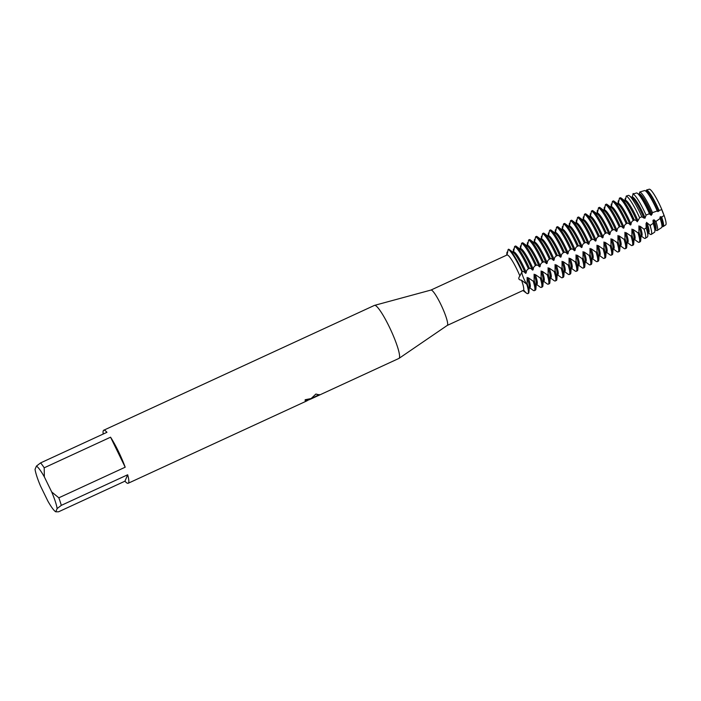 <?xml version="1.0" encoding="UTF-8"?>
<svg xmlns="http://www.w3.org/2000/svg" width="701" height="701" viewBox="0 0 701 701"><rect width="100%" height="100%" fill="white"/><g stroke="black" fill="none" stroke-linecap="round" stroke-linejoin="round"><path stroke-width="1.05" d="M430.931 290.074A19.47 3.014 65.2 0 1 431.001 290.048A19.47 3.014 65.2 0 1 441.35 305.487A19.47 3.014 65.2 0 1 447.536 325.08A19.47 3.014 65.2 0 1 447.299 325.395A19.47 3.014 65.2 0 1 447.238 325.43M521.526 280.207C518.547 279.883 518.004 278.463 519.879 275.957L521.973 271.865A7.799 1.209 -114.8 0 0 523.034 276.737A7.799 1.209 -114.8 0 0 526.749 284.194L521.526 280.207A19.47 3.014 65.2 0 1 523.612 290.004A19.47 3.014 65.2 0 1 523.314 290.354L447.273 325.413L399.018 358.377A29.205 4.521 65.2 0 1 398.913 358.43L310.447 399.211L315.897 394.041L319.183 394.882L312.444 398.299M103.205 434.033A29.205 4.521 65.2 0 1 103.275 430.747A29.205 4.521 65.2 0 1 103.73 430.23L374.457 305.391A29.205 4.521 65.2 0 1 374.571 305.356A29.205 4.521 65.2 0 1 390.089 328.524A29.205 4.521 65.2 0 1 399.36 357.913A29.205 4.521 65.2 0 1 399.018 358.377M128.187 483.261A29.205 4.521 65.2 0 1 124.944 481.184L58.577 511.791L55.765 511.809L57.132 508.575L61.302 505.368L127.67 474.77A29.205 4.521 65.2 0 1 128.633 482.744A29.205 4.521 65.2 0 1 128.187 483.261L307.02 400.806L308.659 399.736L305.145 400.648A29.205 4.521 -114.8 0 0 305.172 399.728L311.148 398.554L309.57 399.517M506.972 255.006L508.155 249.433A24.333 3.768 65.2 0 1 521.973 271.865L522.482 271.629A24.333 3.768 -114.8 0 0 520.16 266.634A24.333 3.768 -114.8 0 0 509.312 249.574A24.333 3.768 -114.8 0 0 508.663 249.205L508.155 249.433A24.333 3.768 65.2 0 1 521.973 271.865A7.799 1.209 65.2 0 0 523.034 276.737A7.799 1.209 65.2 0 0 526.749 284.194A24.333 3.768 65.2 0 1 528.247 293.176A24.333 3.768 65.2 0 1 527.871 293.605L528.379 293.377A24.333 3.768 -114.8 0 0 528.756 292.939A24.333 3.768 -114.8 0 0 528.931 292.115A24.333 3.768 -114.8 0 0 527.266 283.958L526.749 284.194A24.333 3.768 65.2 0 1 528.247 293.176A24.333 3.768 65.2 0 1 526.565 293.211L522.937 290.529M305.154 400.534L308.642 399.728M311.121 398.51L310.438 399.219M311.367 398.694L319.165 394.532M637.411 193.318A21.687 3.356 -114.8 0 0 636.666 192.933L633.029 194.019A22.266 3.444 65.2 0 1 643.658 210.011A22.266 3.444 65.2 0 1 646.007 215.084L649.485 213.726A21.687 3.356 -114.8 0 0 647.076 208.521A21.687 3.356 -114.8 0 0 637.411 193.318L639.286 194.703A19.558 3.023 65.2 0 1 648.004 208.425A19.558 3.023 65.2 0 1 650.914 214.839L651.939 214.375L652.473 212.622L657.258 210.983L657.906 211.623L659.054 210.431L661.867 209.652A19.663 3.041 65.2 0 0 649.266 189.191A19.663 3.041 65.2 0 1 661.867 209.652A7.799 1.209 -114.8 0 0 664.084 215.365L661.875 209.652L664.084 215.365A19.663 3.041 65.2 0 1 665.95 224.583A19.663 3.041 65.2 0 1 665.705 224.898L663.199 226.554A20.11 3.111 65.2 0 1 662.252 226.388M506.674 255.146L506.998 252.15A7.799 1.209 -114.8 0 0 507.515 252.991A7.799 1.209 65.2 0 1 506.998 252.15L507.726 252.027M125.199 467.208L58.831 497.806L51.699 491.962L44.338 476.873L44.198 467.804L110.565 437.196L125.199 467.208A29.205 4.521 65.2 0 0 110.565 437.196M103.73 430.23A29.205 4.521 65.2 0 1 106.964 432.307L40.588 462.905L36.417 466.112A25.306 3.917 65.2 0 1 44.338 476.873M36.417 466.112L35.05 469.346A25.306 3.917 65.2 0 0 40.483 485.959L47.843 501.049A25.306 3.917 65.2 0 0 55.765 511.809M51.699 491.962A25.306 3.917 65.2 0 1 57.132 508.575M40.588 462.905A29.205 4.521 65.2 0 1 44.198 467.804M58.831 497.806A29.205 4.521 65.2 0 1 61.302 505.368M127.67 474.77L124.944 481.184M506.972 255.015A19.47 3.014 65.2 0 1 507.007 254.998A19.47 3.014 65.2 0 1 519.879 275.957M522.14 271.813C523.06 271.156 524.19 271.655 525.54 273.32M509.312 249.574L513.526 252.693A19.558 3.023 65.2 0 1 522.245 266.406A19.558 3.023 65.2 0 1 525.154 272.829L526.179 272.356A19.558 3.023 65.2 0 0 523.27 265.933A19.558 3.023 65.2 0 0 513.553 251.878L512.86 252.202M526.144 273.04C526.293 270.691 527.266 269.21 529.08 268.614M514.63 246.454A24.333 3.768 65.2 0 1 526.127 263.883A24.333 3.768 65.2 0 1 528.449 268.877L529.474 268.404A24.333 3.768 -114.8 0 0 527.143 263.418A24.333 3.768 -114.8 0 0 516.295 246.358A24.333 3.768 -114.8 0 0 515.647 245.981L514.63 246.454L513.553 251.878M529.124 268.588C530.044 267.931 531.174 268.43 532.523 270.095M516.295 246.358L520.51 249.468A19.558 3.023 65.2 0 1 529.229 263.182A19.558 3.023 65.2 0 1 532.147 269.605L533.163 269.14A19.558 3.023 65.2 0 0 530.254 262.717A19.558 3.023 65.2 0 0 520.545 248.653L519.844 248.978M533.137 269.815C533.277 267.467 534.25 265.994 536.063 265.39M521.614 243.229A24.333 3.768 65.2 0 1 533.111 260.667A24.333 3.768 65.2 0 1 535.433 265.653L536.458 265.18A24.333 3.768 -114.8 0 0 534.136 260.194A24.333 3.768 -114.8 0 0 523.288 243.133A24.333 3.768 -114.8 0 0 522.639 242.756L521.614 243.229L520.545 248.653M536.116 265.364C537.036 264.706 538.166 265.215 539.507 266.871M523.288 243.133L527.502 246.253A19.558 3.023 65.2 0 1 536.221 259.966A19.558 3.023 65.2 0 1 539.13 266.389L540.147 265.916A19.558 3.023 65.2 0 0 537.238 259.493A19.558 3.023 65.2 0 0 527.529 245.438L526.828 245.753M540.12 266.59C540.261 264.242 541.242 262.77 543.047 262.165M528.607 240.005A24.333 3.768 65.2 0 1 540.094 257.442A24.333 3.768 65.2 0 1 542.425 262.437L543.441 261.964A24.333 3.768 -114.8 0 0 541.119 256.978A24.333 3.768 -114.8 0 0 530.271 239.908A24.333 3.768 -114.8 0 0 529.623 239.54L528.607 240.005L527.529 245.438M543.1 262.148C544.02 261.491 545.15 261.99 546.491 263.655M530.271 239.908L534.486 243.028A19.558 3.023 65.2 0 1 543.205 256.741A19.558 3.023 65.2 0 1 546.114 263.164L547.139 262.691A19.558 3.023 65.2 0 0 544.23 256.277A19.558 3.023 65.2 0 0 534.512 242.213L533.82 242.537M547.104 263.374C547.244 261.026 548.226 259.554 550.04 258.949M535.59 236.789A24.333 3.768 65.2 0 1 547.087 254.226A24.333 3.768 65.2 0 1 549.409 259.212L550.434 258.739A24.333 3.768 -114.8 0 0 548.103 253.753A24.333 3.768 -114.8 0 0 537.255 236.693A24.333 3.768 -114.8 0 0 536.607 236.316L535.59 236.789L534.512 242.213M550.083 258.923C551.004 258.266 552.134 258.774 553.483 260.43M537.255 236.693L541.47 239.803A19.558 3.023 65.2 0 1 550.189 253.525A19.558 3.023 65.2 0 1 553.107 259.948L554.123 259.475A19.558 3.023 65.2 0 0 551.214 253.052A19.558 3.023 65.2 0 0 541.496 238.988L540.804 239.313M554.097 260.15C554.237 257.802 555.21 256.329 557.023 255.725M542.574 233.564A24.333 3.768 65.2 0 1 554.07 251.002A24.333 3.768 65.2 0 1 556.392 255.988L557.418 255.523A24.333 3.768 -114.8 0 0 555.096 250.529A24.333 3.768 -114.8 0 0 544.248 233.468A24.333 3.768 -114.8 0 0 543.599 233.091L542.574 233.564L541.496 238.988M557.076 255.707C557.996 255.05 559.126 255.55 560.467 257.206M544.248 233.468L548.462 236.588A19.558 3.023 65.2 0 1 557.181 250.301A19.558 3.023 65.2 0 1 560.09 256.724L561.107 256.251A19.558 3.023 65.2 0 0 558.198 249.828A19.558 3.023 65.2 0 0 548.489 235.773L547.788 236.088M561.08 256.925C561.221 254.577 562.202 253.105 564.007 252.5M549.558 230.34A24.333 3.768 65.2 0 1 561.054 247.777A24.333 3.768 65.2 0 1 563.385 252.772L564.401 252.299A24.333 3.768 -114.8 0 0 562.079 247.313A24.333 3.768 -114.8 0 0 551.231 230.243A24.333 3.768 -114.8 0 0 550.583 229.875L549.558 230.34L548.489 235.773M564.06 252.483C564.98 251.825 566.11 252.325 567.451 253.99M551.231 230.243L555.446 233.363A19.558 3.023 65.2 0 1 564.165 247.076A19.558 3.023 65.2 0 1 567.074 253.499L568.099 253.035A19.558 3.023 65.2 0 0 565.181 246.612A19.558 3.023 65.2 0 0 555.472 232.548L554.78 232.872M568.064 253.709C568.204 251.361 569.186 249.889 571 249.284M556.55 227.124A24.333 3.768 65.2 0 1 568.047 244.561A24.333 3.768 65.2 0 1 570.369 249.547L571.394 249.074A24.333 3.768 -114.8 0 0 569.063 244.088A24.333 3.768 -114.8 0 0 558.215 227.028A24.333 3.768 -114.8 0 0 557.567 226.651L556.55 227.124L555.472 232.548M571.043 249.258C571.963 248.601 573.094 249.109 574.443 250.765M558.215 227.028L562.43 230.147A19.558 3.023 65.2 0 1 571.149 243.86A19.558 3.023 65.2 0 1 574.066 250.283L575.083 249.81A19.558 3.023 65.2 0 0 572.174 243.387A19.558 3.023 65.2 0 0 562.456 229.323L561.764 229.648M575.057 250.485C575.197 248.136 576.169 246.664 577.983 246.06M563.534 223.899A24.333 3.768 65.2 0 1 575.03 241.337A24.333 3.768 65.2 0 1 577.352 246.323L578.378 245.858A24.333 3.768 -114.8 0 0 576.056 240.864A24.333 3.768 -114.8 0 0 565.208 223.803A24.333 3.768 -114.8 0 0 564.559 223.426L563.534 223.899L562.456 229.323M578.036 246.042C578.947 245.385 580.086 245.885 581.427 247.549M565.208 223.803L569.422 226.922A19.558 3.023 65.2 0 1 578.141 240.636A19.558 3.023 65.2 0 1 581.05 247.059L582.067 246.586A19.558 3.023 65.2 0 0 579.157 240.163A19.558 3.023 65.2 0 0 569.449 226.108L568.748 226.423M582.04 247.26C582.18 244.921 583.162 243.44 584.967 242.844M570.518 220.675A24.333 3.768 65.2 0 1 582.014 238.112A24.333 3.768 65.2 0 1 584.345 243.107L585.361 242.634A24.333 3.768 -114.8 0 0 583.039 237.648A24.333 3.768 -114.8 0 0 572.191 220.587A24.333 3.768 -114.8 0 0 571.543 220.21L570.518 220.675L569.449 226.108M585.02 242.818C585.94 242.16 587.07 242.66 588.411 244.325M572.191 220.587L576.406 223.698A19.558 3.023 65.2 0 1 585.125 237.411A19.558 3.023 65.2 0 1 588.034 243.834L589.059 243.37A19.558 3.023 65.2 0 0 586.141 236.947A19.558 3.023 65.2 0 0 576.432 222.883L575.74 223.207M589.024 244.044C589.164 241.696 590.146 240.224 591.959 239.619M577.51 217.459A24.333 3.768 65.2 0 1 589.006 234.896A24.333 3.768 65.2 0 1 591.329 239.882L592.345 239.409A24.333 3.768 -114.8 0 0 590.023 234.423A24.333 3.768 -114.8 0 0 579.175 217.363A24.333 3.768 -114.8 0 0 578.527 216.986L577.51 217.459L576.432 222.883M592.003 239.593C592.923 238.936 594.054 239.444 595.403 241.1M579.175 217.363L583.39 220.482A19.558 3.023 65.2 0 1 592.108 234.195A19.558 3.023 65.2 0 1 595.026 240.618L596.043 240.145A19.558 3.023 65.2 0 0 593.134 233.722A19.558 3.023 65.2 0 0 583.416 219.667L582.724 219.983M596.016 240.82C596.157 238.471 597.129 236.999 598.943 236.395M584.494 214.234A24.333 3.768 65.2 0 1 595.99 231.672A24.333 3.768 65.2 0 1 598.312 236.658L599.337 236.193A24.333 3.768 -114.8 0 0 597.007 231.199A24.333 3.768 -114.8 0 0 586.159 214.138A24.333 3.768 -114.8 0 0 585.519 213.761L584.494 214.234L583.416 219.658M598.996 236.377C599.907 235.72 601.046 236.219 602.387 237.884M586.159 214.138L590.382 217.257A19.558 3.023 65.2 0 1 599.101 230.971A19.558 3.023 65.2 0 1 602.01 237.394L603.026 236.92A19.558 3.023 65.2 0 0 600.117 230.498A19.558 3.023 65.2 0 0 590.408 216.443L589.707 216.767M603 237.595C603.14 235.256 604.122 233.775 605.927 233.179M591.478 211.019A24.333 3.768 65.2 0 1 602.974 228.447A24.333 3.768 65.2 0 1 605.305 233.442L606.321 232.969A24.333 3.768 -114.8 0 0 603.999 227.983A24.333 3.768 -114.8 0 0 593.151 210.922A24.333 3.768 -114.8 0 0 592.503 210.545L591.478 211.019L590.408 216.443M605.979 233.153C606.9 232.495 608.03 232.995 609.371 234.66M593.151 210.922L597.366 214.033A19.558 3.023 65.2 0 1 606.085 227.746A19.558 3.023 65.2 0 1 608.994 234.169L610.019 233.705A19.558 3.023 65.2 0 0 607.101 227.282A19.558 3.023 65.2 0 0 597.392 213.218L596.7 213.542M609.984 234.379C610.124 232.031 611.106 230.559 612.919 229.954M598.47 207.794A24.333 3.768 65.2 0 1 609.966 225.231A24.333 3.768 65.2 0 1 612.288 230.217L613.305 229.744A24.333 3.768 -114.8 0 0 610.983 224.758A24.333 3.768 -114.8 0 0 600.135 207.698A24.333 3.768 -114.8 0 0 599.486 207.321L598.47 207.794L597.392 213.218M612.963 229.928C613.883 229.271 615.014 229.779 616.363 231.435M600.135 207.698L604.35 210.817A19.558 3.023 65.2 0 1 613.068 224.53A19.558 3.023 65.2 0 1 615.986 230.953L617.003 230.48A19.558 3.023 65.2 0 0 614.094 224.057A19.558 3.023 65.2 0 0 604.376 210.002L603.684 210.318M616.976 231.155C617.117 228.806 618.089 227.334 619.903 226.73M605.454 204.569A24.333 3.768 65.2 0 1 616.95 222.007A24.333 3.768 65.2 0 1 619.272 226.993L620.297 226.528A24.333 3.768 -114.8 0 0 617.967 221.534A24.333 3.768 -114.8 0 0 607.119 204.473A24.333 3.768 -114.8 0 0 606.47 204.105L605.454 204.569L604.376 210.002M619.956 226.712C620.867 226.055 622.006 226.554 623.347 228.219M607.119 204.473L611.342 207.592A19.558 3.023 65.2 0 1 620.061 221.306A19.558 3.023 65.2 0 1 622.97 227.729L623.986 227.255A19.558 3.023 65.2 0 0 621.077 220.833A19.558 3.023 65.2 0 0 611.368 206.777L610.667 207.102M623.96 227.93C624.1 225.591 625.073 224.11 626.887 223.514M612.437 201.353A24.333 3.768 65.2 0 1 623.934 218.782A24.333 3.768 65.2 0 1 626.265 223.777L627.281 223.304A24.333 3.768 -114.8 0 0 624.959 218.318A24.333 3.768 -114.8 0 0 614.111 201.257A24.333 3.768 -114.8 0 0 613.463 200.88L612.437 201.353L611.368 206.777M626.939 223.488C627.859 222.83 628.99 223.33 630.33 224.995M614.111 201.257L618.326 204.368A19.558 3.023 65.2 0 1 627.044 218.081A19.558 3.023 65.2 0 1 629.954 224.504L630.979 224.04A19.558 3.023 65.2 0 0 628.061 217.617A19.558 3.023 65.2 0 0 618.352 203.553L617.66 203.877M630.944 224.714C631.084 222.366 632.065 220.894 633.879 220.289M619.43 198.129A24.333 3.768 65.2 0 1 630.926 215.566A24.333 3.768 65.2 0 1 633.248 220.552L634.309 220.07A24.246 3.75 -114.8 0 0 631.987 215.093A24.246 3.75 -114.8 0 0 621.182 198.094A24.246 3.75 -114.8 0 0 620.534 197.717L619.43 198.129L618.352 203.553M633.923 220.263C634.843 219.606 635.973 220.114 637.323 221.77M621.182 198.094L625.31 201.152A19.558 3.023 65.2 0 1 634.028 214.865A19.558 3.023 65.2 0 1 636.946 221.288L637.963 220.815L639.619 217.731L641.844 216.784A22.967 3.549 -114.8 0 0 639.531 211.807A22.967 3.549 -114.8 0 0 629.296 195.71A22.967 3.549 -114.8 0 0 628.622 195.334L626.247 196.035L625.336 200.337L624.644 200.652M625.336 200.337A19.558 3.023 65.2 0 1 635.053 214.392A19.558 3.023 65.2 0 1 637.963 220.815M626.247 196.035A23.335 3.61 65.2 0 1 637.314 212.771A23.335 3.61 65.2 0 1 639.619 217.731M641.844 216.784L643.93 218.064L644.946 217.59A19.558 3.023 65.2 0 0 642.037 211.167A19.558 3.023 65.2 0 0 632.328 197.112L631.627 197.437M629.296 195.71L632.302 197.927A19.558 3.023 65.2 0 1 641.021 211.641A19.558 3.023 65.2 0 1 643.93 218.064M644.92 218.274L646.278 214.795M648.924 213.568L651.29 215.33M657.258 210.992A20.408 3.155 -114.8 0 0 654.62 205.244A20.408 3.155 -114.8 0 0 645.525 190.935A20.408 3.155 -114.8 0 0 644.657 190.549L639.768 192.004L639.312 193.888A19.558 3.023 65.2 0 1 649.021 207.952A19.558 3.023 65.2 0 1 651.939 214.375M639.768 192.013A21.188 3.277 65.2 0 1 650.002 207.251A21.188 3.277 65.2 0 1 652.473 212.622M534.346 290.626L535.371 290.153A24.333 3.768 -114.8 0 0 535.748 289.715A24.333 3.768 -114.8 0 0 535.914 288.9A24.333 3.768 -114.8 0 0 534.25 280.742L533.224 281.206A24.333 3.768 65.2 0 1 534.723 290.188A24.333 3.768 65.2 0 1 534.346 290.626A24.333 3.768 65.2 0 1 533.04 290.223L529.492 287.603M527.871 293.605A24.333 3.768 65.2 0 1 524.068 290.521M541.338 287.401L542.355 286.928A24.333 3.768 -114.8 0 0 542.732 286.499A24.333 3.768 -114.8 0 0 542.898 285.675A24.333 3.768 -114.8 0 0 541.233 277.517L540.217 277.99A24.333 3.768 65.2 0 1 541.715 286.963A24.333 3.768 65.2 0 1 541.338 287.401A24.333 3.768 65.2 0 1 540.024 286.998L536.484 284.378M548.322 284.177L549.339 283.712A24.333 3.768 -114.8 0 0 549.715 283.274A24.333 3.768 -114.8 0 0 549.891 282.45A24.333 3.768 -114.8 0 0 548.226 274.293L547.201 274.766A24.333 3.768 65.2 0 1 548.699 283.747A24.333 3.768 65.2 0 1 548.322 284.177A24.333 3.768 65.2 0 1 547.008 283.782L543.468 281.162M555.306 280.961L556.331 280.488A24.333 3.768 -114.8 0 0 556.708 280.05A24.333 3.768 -114.8 0 0 556.874 279.235A24.333 3.768 -114.8 0 0 555.21 271.077L554.184 271.541A24.333 3.768 65.2 0 1 555.683 280.523A24.333 3.768 65.2 0 1 555.306 280.961A24.333 3.768 65.2 0 1 554 280.558L550.451 277.938M562.29 277.736L563.315 277.263A24.333 3.768 -114.8 0 0 563.692 276.834A24.333 3.768 -114.8 0 0 563.858 276.01A24.333 3.768 -114.8 0 0 562.193 267.852L561.177 268.325A24.333 3.768 65.2 0 1 562.666 277.298A24.333 3.768 65.2 0 1 562.29 277.736A24.333 3.768 65.2 0 1 560.984 277.333L557.444 274.713M569.282 274.512L570.299 274.047A24.333 3.768 -114.8 0 0 570.675 273.609A24.333 3.768 -114.8 0 0 570.842 272.785A24.333 3.768 -114.8 0 0 569.186 264.627L568.16 265.101A24.333 3.768 65.2 0 1 569.659 274.082A24.333 3.768 65.2 0 1 569.282 274.512A24.333 3.768 65.2 0 1 567.968 274.117L564.428 271.497M576.266 271.296L577.291 270.823A24.333 3.768 -114.8 0 0 577.668 270.393A24.333 3.768 -114.8 0 0 577.834 269.57A24.333 3.768 -114.8 0 0 576.169 261.412L575.144 261.876A24.333 3.768 65.2 0 1 576.643 270.858A24.333 3.768 65.2 0 1 576.266 271.296A24.333 3.768 65.2 0 1 574.96 270.893L571.411 268.273M583.25 268.071L584.275 267.598A24.333 3.768 -114.8 0 0 584.652 267.169A24.333 3.768 -114.8 0 0 584.818 266.345A24.333 3.768 -114.8 0 0 583.153 258.187L582.137 258.66A24.333 3.768 65.2 0 1 583.626 267.642A24.333 3.768 65.2 0 1 583.25 268.071A24.333 3.768 65.2 0 1 581.944 267.668L578.404 265.048M590.242 264.847L591.258 264.382A24.333 3.768 -114.8 0 0 591.635 263.944A24.333 3.768 -114.8 0 0 591.802 263.12A24.333 3.768 -114.8 0 0 590.137 254.962L589.12 255.436A24.333 3.768 65.2 0 1 590.619 264.417A24.333 3.768 65.2 0 1 590.242 264.847A24.333 3.768 65.2 0 1 588.928 264.452L585.388 261.832M597.226 261.631L598.251 261.158A24.333 3.768 -114.8 0 0 598.628 260.728A24.333 3.768 -114.8 0 0 598.794 259.905A24.333 3.768 -114.8 0 0 597.129 251.747L596.104 252.22A24.333 3.768 65.2 0 1 597.602 261.193A24.333 3.768 65.2 0 1 597.226 261.631A24.333 3.768 65.2 0 1 595.92 261.228L592.371 258.608M604.209 258.406L605.235 257.942A24.333 3.768 -114.8 0 0 605.611 257.504A24.333 3.768 -114.8 0 0 605.778 256.68A24.333 3.768 -114.8 0 0 604.113 248.522L603.097 248.995A24.333 3.768 65.2 0 1 604.586 257.977A24.333 3.768 65.2 0 1 604.209 258.406A24.333 3.768 65.2 0 1 602.904 258.003L599.364 255.392M611.202 255.19L612.218 254.717A24.333 3.768 -114.8 0 0 612.595 254.279A24.333 3.768 -114.8 0 0 612.762 253.464A24.333 3.768 -114.8 0 0 611.097 245.306L610.08 245.771A24.333 3.768 65.2 0 1 611.579 254.752A24.333 3.768 65.2 0 1 611.202 255.19A24.333 3.768 65.2 0 1 609.888 254.787L606.347 252.167M618.186 251.966L619.202 251.493A24.333 3.768 -114.8 0 0 619.579 251.063A24.333 3.768 -114.8 0 0 619.754 250.239A24.333 3.768 -114.8 0 0 618.089 242.082L617.064 242.555A24.333 3.768 65.2 0 1 618.562 251.528A24.333 3.768 65.2 0 1 618.186 251.966A24.333 3.768 65.2 0 1 616.88 251.563L613.331 248.943M625.169 248.741L626.195 248.277A24.333 3.768 -114.8 0 0 626.571 247.839A24.333 3.768 -114.8 0 0 626.738 247.015A24.333 3.768 -114.8 0 0 625.073 238.857L624.056 239.33A24.333 3.768 65.2 0 1 625.546 248.312A24.333 3.768 65.2 0 1 625.169 248.741A24.333 3.768 65.2 0 1 623.864 248.347L620.324 245.727M632.162 245.525L633.178 245.052A24.333 3.768 -114.8 0 0 633.555 244.614A24.333 3.768 -114.8 0 0 633.722 243.799A24.333 3.768 -114.8 0 0 632.057 235.641L631.04 236.106A24.333 3.768 65.2 0 1 632.539 245.087A24.333 3.768 65.2 0 1 632.162 245.525A24.333 3.768 65.2 0 1 630.847 245.122L627.307 242.502M638.541 232.653A24.333 3.768 65.2 0 1 640.031 241.635A24.333 3.768 65.2 0 1 639.733 242.02L640.25 241.679A24.246 3.75 -114.8 0 0 640.548 241.293A24.246 3.75 -114.8 0 0 640.723 240.469A24.246 3.75 -114.8 0 0 639.058 232.338L638.024 232.89A24.333 3.768 65.2 0 1 639.522 241.863A24.333 3.768 65.2 0 1 639.146 242.301A24.333 3.768 65.2 0 1 637.84 241.898L634.291 239.278M639.733 242.02A24.333 3.768 65.2 0 1 639.654 242.064L639.146 242.301M648.004 232.96L648.644 232.662A19.558 3.023 65.2 0 0 647.049 223.023L646.033 223.488L646.164 227.93L644.079 229.245A23.335 3.61 65.2 0 1 645.56 237.998A23.335 3.61 65.2 0 1 645.27 238.366A23.335 3.61 65.2 0 1 643.947 238.025L641.284 236.062M645.27 238.366L647.365 236.991A22.967 3.549 -114.8 0 0 647.645 236.623A22.967 3.549 -114.8 0 0 647.803 235.851A22.967 3.549 -114.8 0 0 646.164 227.93M665.95 224.583A19.663 3.041 65.2 0 0 664.084 215.365L661.7 217.266L661.025 216.574L660 217.047L660.14 218.44L655.908 221.481L654.042 219.799L653.017 220.272L653.201 223.33L650.02 225.442A22.266 3.444 65.2 0 1 651.527 234.073A22.266 3.444 65.2 0 1 651.247 234.432A22.266 3.444 65.2 0 1 649.985 234.108L648.267 232.837M651.247 234.432L654.471 232.311A21.687 3.356 -114.8 0 0 654.734 231.961A21.687 3.356 -114.8 0 0 654.892 231.225A21.687 3.356 -114.8 0 0 653.201 223.33M655.908 221.481A21.188 3.277 65.2 0 1 657.485 230.156A21.188 3.277 65.2 0 1 657.223 230.489A21.188 3.277 65.2 0 1 656.022 230.182L655.251 229.613M657.223 230.489L661.578 227.623A20.408 3.155 -114.8 0 0 661.832 227.29A20.408 3.155 -114.8 0 0 661.972 226.607A20.408 3.155 -114.8 0 0 660.14 218.44M645.525 190.935L646.269 191.487A19.558 3.023 65.2 0 1 654.988 205.2A19.558 3.023 65.2 0 1 657.906 211.623M649.266 189.191L646.471 190.015L646.296 190.672A19.558 3.023 65.2 0 1 656.013 204.727A19.558 3.023 65.2 0 1 658.922 211.15M646.471 190.015A20.11 3.111 65.2 0 1 656.338 204.49A20.11 3.111 65.2 0 1 659.054 210.431M661.7 217.266A20.11 3.111 65.2 0 1 663.453 226.23A20.11 3.111 65.2 0 1 663.199 226.554M650.51 225.722L646.506 222.375M644.079 229.245L640.066 226.239L639.04 226.712A19.558 3.023 65.2 0 1 641.082 235.343L640.723 240.469M638.909 225.871L638.926 233.17M638.024 232.89L633.082 229.464L632.057 229.937A19.558 3.023 65.2 0 1 634.09 238.568L633.722 243.799M631.925 229.096L631.934 236.395M631.04 236.106L626.089 232.688L625.073 233.153A19.558 3.023 65.2 0 1 627.106 241.784L626.738 247.015M624.933 232.32L624.95 239.619M624.056 239.33L619.106 235.904L618.08 236.377A19.558 3.023 65.2 0 1 620.122 245.008L619.754 250.239M617.949 235.536L617.967 242.835M617.064 242.555L612.122 239.129L611.097 239.602A19.558 3.023 65.2 0 1 613.13 248.233L612.762 253.464M610.965 238.761L610.983 246.06M610.08 245.771L605.129 242.353L604.113 242.818A19.558 3.023 65.2 0 1 606.146 251.449L605.778 256.68M603.973 241.985L603.99 249.276M603.097 248.995L598.146 245.569L597.129 246.042A19.558 3.023 65.2 0 1 599.162 254.673L598.794 259.905M596.989 245.201L597.007 252.5M596.104 252.211L591.162 248.794L590.137 249.267A19.558 3.023 65.2 0 1 592.17 257.898L591.802 263.12M590.005 248.426L590.023 255.725M589.12 255.436L584.17 252.01L583.153 252.483A19.558 3.023 65.2 0 1 585.186 261.114L584.818 266.345M583.013 251.65L583.03 258.941M582.137 258.66L577.186 255.234L576.169 255.707A19.558 3.023 65.2 0 1 578.202 264.338L577.834 269.57M576.029 254.866L576.047 262.165M575.144 261.876L570.202 258.459L569.177 258.923A19.558 3.023 65.2 0 1 571.21 267.563L570.842 272.785M569.046 258.091L569.063 265.39M568.16 265.101L563.21 261.675L562.193 262.148A19.558 3.023 65.2 0 1 564.226 270.779L563.858 276.01M562.053 261.315L562.071 268.606M561.177 268.325L556.226 264.899L555.21 265.372A19.558 3.023 65.2 0 1 557.242 274.003L556.874 279.235M555.069 264.531L555.087 271.83M554.184 271.541L549.242 268.124L548.217 268.588A19.558 3.023 65.2 0 1 550.25 277.228L549.891 282.45M548.086 267.756L548.103 275.055M547.201 274.766L542.25 271.34L541.233 271.813A19.558 3.023 65.2 0 1 543.266 280.444L542.898 285.675M541.093 270.972L541.111 278.271M540.217 277.99L535.266 274.564L534.25 275.037A19.558 3.023 65.2 0 1 536.283 283.668L535.914 288.9M534.109 274.196L534.127 281.495M533.224 281.206L528.282 277.789L527.257 278.253A19.558 3.023 65.2 0 1 529.29 286.884L528.931 292.115M527.126 277.421L527.143 284.72M513.176 252.053L513.474 249.162L514.254 248.802M520.16 248.829L520.466 245.937M520.466 245.946L521.237 245.587M527.143 245.613L527.45 242.721L528.23 242.362M534.136 242.388L534.434 239.497L535.213 239.137M541.119 239.172L541.426 236.281L542.197 235.922M548.103 235.948L548.41 233.056L549.19 232.697M555.096 232.723L555.394 229.832L556.173 229.481M562.079 229.507L562.386 226.616L563.157 226.257M569.063 226.283L569.37 223.391L570.141 223.032M576.056 223.058L576.353 220.167L577.133 219.816M583.039 219.842L583.346 216.951L584.117 216.591M590.023 216.618L590.33 213.726L591.101 213.367M597.015 213.393L597.313 210.502L598.093 210.151M603.999 210.177L604.306 207.286L605.077 206.926M610.983 206.953L611.29 204.061L612.061 203.702M617.967 203.728L618.273 200.836L619.044 200.521M624.959 200.512L625.178 198.567L625.818 198.357M631.943 197.288L632.582 196.131M646.296 190.672L645.603 190.987M639.312 193.888L638.62 194.212M633.126 193.467L632.188 197.612M661.025 216.574A19.558 3.023 65.2 0 1 662.62 226.221L661.981 226.511M660 217.047A19.558 3.023 65.2 0 1 662.042 225.678L661.972 226.607M654.042 219.799A19.558 3.023 65.2 0 1 655.637 229.437L654.997 229.735M653.017 220.272A19.558 3.023 65.2 0 1 655.049 228.903L654.892 231.225M646.033 223.488A19.558 3.023 65.2 0 1 648.066 232.119L647.803 235.851M640.066 226.239A19.558 3.023 65.2 0 1 641.66 235.886L641.021 236.176M633.082 229.464A19.558 3.023 65.2 0 1 634.677 239.102L634.037 239.4M626.089 232.688A19.558 3.023 65.2 0 1 627.684 242.327L627.044 242.625M619.106 235.904A19.558 3.023 65.2 0 1 620.7 245.552L620.061 245.841M612.122 239.129A19.558 3.023 65.2 0 1 613.717 248.767L613.077 249.065M605.129 242.353A19.558 3.023 65.2 0 1 606.724 251.992L606.085 252.29M598.146 245.569A19.558 3.023 65.2 0 1 599.741 255.217L599.101 255.506M591.162 248.794A19.558 3.023 65.2 0 1 592.757 258.432L592.117 258.73M584.17 252.01A19.558 3.023 65.2 0 1 585.764 261.657L585.125 261.955M577.186 255.234A19.558 3.023 65.2 0 1 578.781 264.873L578.141 265.171M570.202 258.459A19.558 3.023 65.2 0 1 571.797 268.097L571.157 268.395M563.21 261.675A19.558 3.023 65.2 0 1 564.804 271.322L564.165 271.611M556.226 264.899A19.558 3.023 65.2 0 1 557.821 274.538L557.181 274.836M549.242 268.124A19.558 3.023 65.2 0 1 550.837 277.762L550.197 278.06M542.25 271.34A19.558 3.023 65.2 0 1 543.845 280.987L543.205 281.276M535.266 274.564A19.558 3.023 65.2 0 1 536.861 284.203L536.221 284.501M528.282 277.789A19.558 3.023 65.2 0 1 529.877 287.428L529.237 287.725M619.938 197.892A24.333 3.768 65.2 0 1 633.757 220.316M310.403 399.141L308.528 399.999M507.007 254.998L430.966 290.056L374.571 305.356"/></g></svg>
